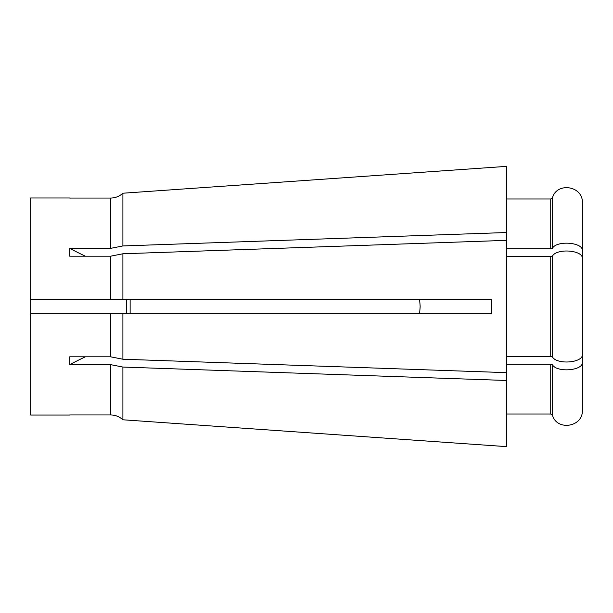 <?xml version="1.0" encoding="UTF-8"?>
<svg xmlns="http://www.w3.org/2000/svg" width="613" height="613" viewBox="0 0 613 613"><rect width="100%" height="100%" fill="white"/><g stroke="black" fill="none" stroke-linecap="round" stroke-linejoin="round"><path stroke-width="0.92" d="M506.376 356.352L550.735 356.352L552.443 356.958C557.018 365.034 583.3 362.819 582.35 354.452L582.35 258.548C583.3 250.181 557.018 247.966 552.443 256.042L552.443 356.958M506.376 256.648L550.735 256.648L552.443 256.042M126.516 313.733L126.516 299.267M130.14 313.733L130.14 299.267M419.629 299.267L420.15 306.5L419.629 313.733M122.899 299.267L491.741 299.267L491.741 313.733L122.899 313.733L122.899 359.226L506.376 372.643L506.376 240.357L122.899 253.774L122.899 299.267L30.65 299.267L30.65 415.032L69.621 415.032M69.713 198.06L110.585 198.06C115.321 197.991 119.42 196.382 122.899 193.218L506.376 166.384L506.376 240.357M69.713 414.94L110.585 414.94C115.321 415.009 119.42 416.618 122.899 419.782L506.376 446.616L122.899 419.782L122.899 367.057L506.376 380.474L506.376 446.616M85.36 356.804A433.851 216.925 0 0 0 69.713 364.635L110.585 364.635L122.899 367.057M69.713 364.635L69.713 356.804L110.585 356.804L122.899 359.226M122.899 313.733L30.65 313.733L110.585 313.733L110.585 356.804M69.621 197.968L30.65 197.968L30.65 299.267M85.36 256.196A433.851 216.925 0 0 1 69.713 248.365L69.713 256.196L110.585 256.196L122.899 253.774M69.713 248.365L110.585 248.365L122.899 245.943L506.376 232.526M506.376 364.183L550.735 364.183L552.443 364.789C557.01 372.873 583.308 370.65 582.35 362.283L582.35 338.69M506.376 248.817L550.735 248.817L552.443 248.211C557.01 240.127 583.308 242.35 582.35 250.717L582.35 274.31M506.376 198.972L550.735 198.972L552.443 197.746C557.041 181.578 583.3 186.046 582.35 202.773L582.35 234.289M506.376 166.384L122.899 193.218L122.899 245.943M582.35 202.773L582.35 250.717M550.735 248.817L550.735 198.972L552.443 197.746L552.443 248.211M506.376 380.474L506.376 372.643M506.376 414.028L550.735 414.028L552.443 415.254C557.01 431.391 583.292 426.985 582.35 410.227L582.35 378.711M582.35 362.283L582.35 410.227M550.735 364.183L550.735 414.028L552.443 415.254L552.443 364.789M550.735 356.352L550.735 256.648M110.585 364.635L110.585 414.94M110.585 256.196L110.585 299.267M110.585 198.06L110.585 248.365"/></g></svg>
